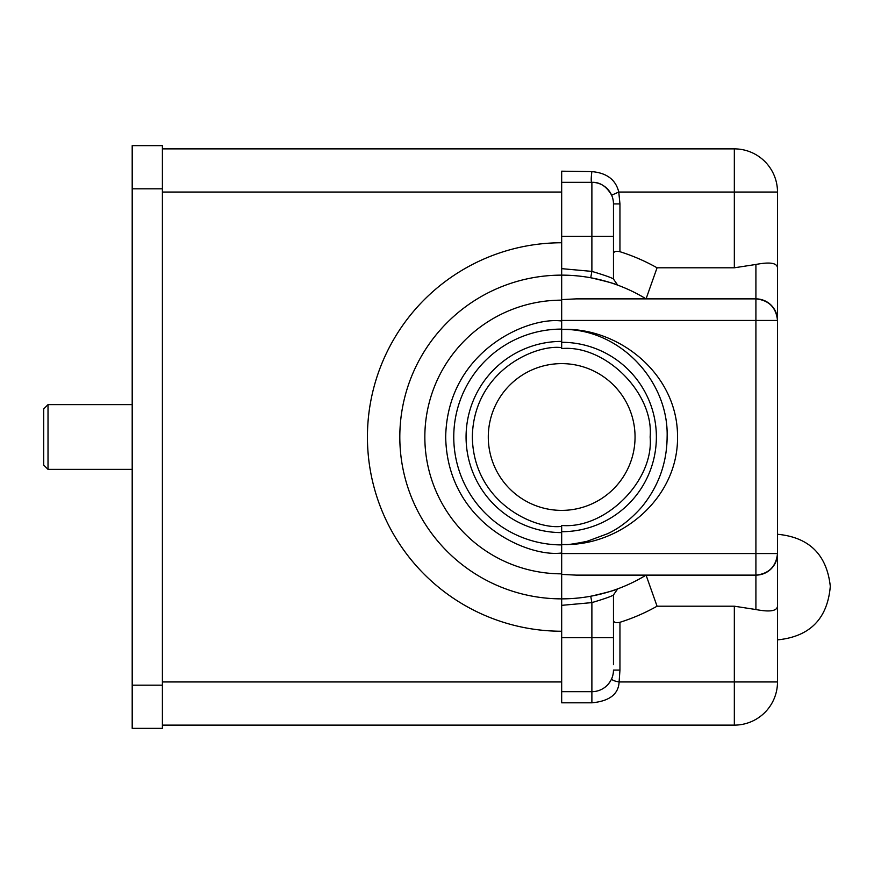 <?xml version="1.0" encoding="UTF-8"?>
<svg xmlns="http://www.w3.org/2000/svg" width="874" height="874" viewBox="0 0 874 874"><rect width="100%" height="100%" fill="white"/><g stroke="black" fill="none" stroke-linecap="round" stroke-linejoin="round"><path stroke-width="1.31" d="M562.517 329.411C620.158 328.711 668.807 381.403 667.124 437C666.906 463.144 658.461 486.468 641.8 506.975C630.864 519.32 619.447 528.235 607.561 533.708L586.989 541.345C574.087 543.923 566.833 544.983 565.216 544.524C620.824 545.256 678.89 498.311 677.536 435.547C676.979 372.816 617.809 327.379 562.517 329.411A107.589 107.589 0 0 0 561.676 329.411M561.676 363.617A73.383 73.383 0 0 1 635.048 437A73.383 73.383 0 0 1 561.676 510.383A73.383 73.383 0 0 1 488.293 437A73.383 73.383 0 0 1 561.676 363.617M43.7 437L43.7 465.055L48.015 469.371L48.015 404.629L43.7 408.945L43.7 437M561.676 171.621L561.676 182.327L591.884 182.327C599.881 182.011 606.469 186.293 611.636 195.197L618.77 192.04L619.95 203.915L613.472 203.915A21.577 21.577 0 0 0 591.884 182.327L591.884 236.286L613.472 236.286L613.472 203.915L613.472 279.068C612.095 277.856 604.895 275.299 591.884 271.388L590.726 277.757C606.993 281.515 615.984 283.974 617.699 285.142L613.472 279.068L613.472 275.529M561.676 299.607L576.206 298.875L755.912 298.875A21.577 21.577 0 0 1 777.499 320.452L777.499 553.548A21.577 21.577 0 0 1 755.912 575.125L576.206 575.125L561.676 574.393M561.676 526.356C535.533 529.939 473.544 503.14 472.321 437C473.544 370.86 535.533 344.061 561.676 347.644L561.676 348.551C605.431 344.596 654.08 393.234 650.125 437C654.08 480.766 605.431 529.404 561.676 525.449L561.676 573.836A136.836 136.836 0 0 1 424.84 437A136.836 136.836 0 0 1 561.676 300.164L561.676 275.135A161.865 161.865 0 0 1 646.061 298.875L657.062 267.794L734.335 267.794L755.912 264.461L755.912 320.452L561.676 320.452M777.499 587.066L777.499 553.548C776.123 566.56 768.934 573.748 755.912 575.125L755.912 609.539L734.335 606.206L657.062 606.206L646.061 575.125A161.865 161.865 0 0 1 561.676 598.865L561.676 573.836M561.676 544.589A107.589 107.589 0 0 0 565.216 544.524M561.676 300.164L561.676 347.644M561.676 329.094A107.906 107.906 0 0 0 453.759 437A107.906 107.906 0 0 0 561.676 544.906M619.95 203.915L619.95 251.712C615.842 250.827 613.679 251.537 613.472 253.831M561.676 182.327L561.676 268.657L591.884 271.388L591.884 236.286L561.676 236.286M619.95 251.712A194.236 194.236 0 0 1 657.062 267.794M617.699 588.857L613.472 594.932L613.472 637.714L591.884 637.714L591.884 602.612C604.852 598.723 612.04 596.155 613.472 594.932L617.699 588.857C615.919 590.048 606.927 592.506 590.726 596.243L591.884 602.612L561.676 605.343L561.676 598.865A161.865 161.865 0 0 1 399.811 437A161.865 161.865 0 0 1 561.676 275.135L561.676 268.657M613.472 664.688L613.472 637.714L613.472 664.688M594.014 691.563L591.884 691.673A21.577 21.577 0 0 0 613.472 670.085L619.95 670.085L619.109 681.96C614.204 681.075 611.724 679.994 611.669 678.716L611.614 678.836M132.192 685.194L132.192 728.359L162.4 728.359L162.4 685.194L132.192 685.194L132.192 145.641L162.4 145.641L162.4 685.194M162.4 148.875L734.335 148.875A43.165 43.165 0 0 1 777.499 192.04L777.499 320.452C776.123 307.44 768.934 300.252 755.912 298.875M561.676 171.184L591.884 171.61C590.999 178.427 590.999 182 591.884 182.327M591.884 171.61C606.807 172.943 615.777 179.749 618.77 192.04L734.335 192.04L734.335 148.875M657.062 606.206A194.236 194.236 0 0 1 619.95 622.288C615.842 623.173 613.679 622.463 613.472 620.169M561.676 631.236A194.236 194.236 0 0 1 367.43 437A194.236 194.236 0 0 1 561.676 242.764M561.676 605.343L561.676 702.379M734.335 606.206L734.335 681.96L619.109 681.96C618.486 694.229 609.407 701.177 591.884 702.816L591.884 691.673L561.676 691.673M611.243 679.633L610.751 680.573M610.26 681.403L608.107 684.331M606.971 685.533L605.682 686.68M595.161 691.421L594.386 691.531M777.499 267.837C777.019 262.921 769.819 261.796 755.912 264.461M755.912 609.539C769.819 612.204 777.019 611.079 777.499 606.163L777.499 681.96A43.165 43.165 0 0 1 734.335 725.125L734.335 681.96L777.499 681.96M561.676 553.548L777.499 553.548L777.499 606.163M734.335 267.794L734.335 192.04L777.499 192.04L777.499 320.452L755.912 320.452L755.912 575.125M162.4 725.125L734.335 725.125M561.676 342.291A94.709 94.709 0 0 1 656.374 437A94.709 94.709 0 0 1 561.676 531.709M561.676 552.991C527.743 557.645 447.269 522.849 445.685 437C447.269 351.151 527.743 316.355 561.676 321.009M561.676 532.605A95.605 95.605 0 0 1 466.071 437A95.605 95.605 0 0 1 561.676 341.395M617.699 285.142L613.472 279.068M591.884 691.673L591.884 637.714L561.676 637.714M619.95 622.288L619.95 670.085M162.4 188.806L132.192 188.806M162.4 192.04L561.676 192.04M561.676 681.96L162.4 681.96M591.884 702.816L561.676 702.816M132.192 469.371L48.015 469.371M132.192 404.629L48.015 404.629M614.531 283.995L617.59 285.099M617.568 588.912L614.815 589.917M777.499 639.877C809.914 636.633 827.514 618.781 830.3 586.323C826.815 554.64 809.215 537.292 777.499 534.265"/></g></svg>
